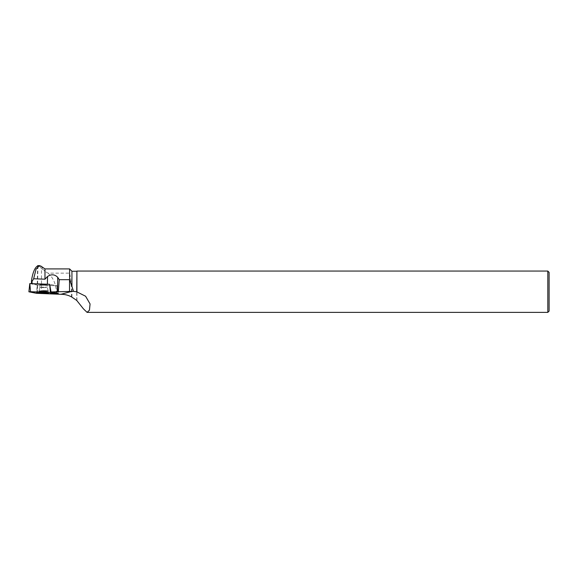 <?xml version="1.0" encoding="UTF-8"?>
<svg xmlns="http://www.w3.org/2000/svg" width="578" height="578" viewBox="0 0 578 578"><rect width="100%" height="100%" fill="white"/><g stroke="black" fill="none" stroke-linecap="round" stroke-linejoin="round"><path stroke-width="0.43" stroke-dasharray="2.89 2.17" d="M41.414 284.528L39.868 284.752L43.487 284.947L47.107 284.643L41.414 284.528M37.592 265.959L37.252 284.911L57.012 285.763L57.395 287.338L57.012 285.763L49.78 284.325L57.157 285.814L37.303 285.084L29.781 283.588M69.598 268.914L69.598 273.156L48.046 273.156L44.976 271.429L44.976 268.914M58.241 293.393L56.709 293.465L57.07 287.353L58.241 293.393L57.186 285.807L58.197 293.371L57.395 287.338L56.68 285.778M37.599 285.084L37.382 292.757L56.709 293.465M37.382 292.757L40.46 293.472M31.429 283.646L32.021 283.668M40.908 266.118L44.976 271.429M41.486 293.675L41.486 268.662C40.294 266.675 39.029 265.656 37.686 265.62M41.486 268.662L43.653 269.854M43.487 284.441L39.868 284.744L47.107 284.629L43.487 284.441M37.252 284.911L31.429 283.747M49.78 284.325L32.021 283.711M56.203 294.361L56.384 291.724L71.491 291.724L71.491 296.868M48.046 273.156C53.111 277.519 55.893 283.711 56.384 291.724M71.491 291.724C71.426 284.477 70.798 278.285 69.598 273.156M71.939 297.005L71.939 271.255M76.917 300.668L76.917 271.06M76.722 300.423L76.722 271.255M547.807 271.06L547.807 312.38M549.1 272.354L549.1 311.087M41.37 292.62L38.704 292.367L43.596 291.962L48.501 292.215L45.843 292.555M37.678 265.916L37.194 292.822M36.819 293.335L37.303 285.084L36.465 293.306M57.157 285.814L56.673 294.065M46.385 291.709L38.719 291.558L43.581 291.153L48.458 291.406L46.385 291.709M46.254 291.088L48.241 290.785L43.574 290.553L38.921 290.929L46.254 291.088M45.597 287.519L39.911 287.411L45.597 287.519M43.523 287.107L39.911 287.411L43.531 287.598L47.143 287.295L43.523 287.107M43.581 290.539L38.928 290.915L43.588 291.168L48.234 290.77L43.581 290.539M43.588 291.175L48.451 291.428L38.726 291.572L43.588 291.175M38.704 292.367L39.911 287.411L39.868 284.744L39.911 287.411L38.639 292.959M48.501 292.215L48.581 292.808M48.241 290.785L47.143 287.295L47.107 284.629L47.143 287.295L48.234 290.77M37.953 265.786L37.606 285.062"/><path stroke-width="0.87" d="M28.951 291.767L29.781 283.588L49.665 284.311L51.001 291.941L71.766 291.391L60.9 294.296C64.678 294.274 68.204 295.134 71.491 296.868L76.722 300.423L83.405 308.833L87.068 312.358L89.431 310.22L90.074 303.97L85.602 296.232L76.722 291.803L76.917 271.06L76.917 291.818M50.409 292.439L49.672 284.311L50.756 292.468L28.9 291.789L36.465 293.306L56.673 294.065L58.277 293.964L50.756 292.468M40.763 292.656L38.639 292.959L41.305 293.219L48.581 292.808L40.763 292.656M76.722 271.255L71.939 271.255L71.939 286.37L69.598 279.68L69.598 268.914L44.976 268.914L44.976 279.21L47.533 276.494C51.326 274.008 54.722 274.29 57.728 277.324L59.231 279.68L69.526 279.68L69.526 291.449M58.277 293.964L58.197 293.371L51.001 291.941M58.197 293.371L58.32 293.978M40.46 293.472L60.9 294.296M59.231 279.68L58.335 291.623M32.021 283.668L32.057 281.414L31.494 280.388L31.429 283.646M44.976 279.21L33.654 278.748L36.06 269.138L39.492 265.62L40.908 266.118M33.654 278.748L32.057 281.414M31.494 280.388C32.83 272.346 34.861 267.535 37.592 265.959L37.592 265.959M71.939 286.37L73.5 291.37L76.722 291.803M87.068 312.38L547.807 312.38L547.807 271.06L76.917 271.06M547.807 312.38L549.1 311.087L549.1 272.354L547.807 271.06M73.5 291.37L71.766 291.391M45.843 292.555L41.37 292.62M36.465 293.306L58.277 293.964L50.756 292.468L30.555 291.709L28.951 291.811L36.465 293.306M29.81 283.588L30.547 291.709M57.728 277.324L57.468 291.695M47.533 276.494L47.396 284.231M29.781 283.588L28.9 291.789M44.976 268.914L40.915 266.104M37.736 265.62L39.492 265.62M71.939 271.255L69.598 268.914"/></g></svg>
